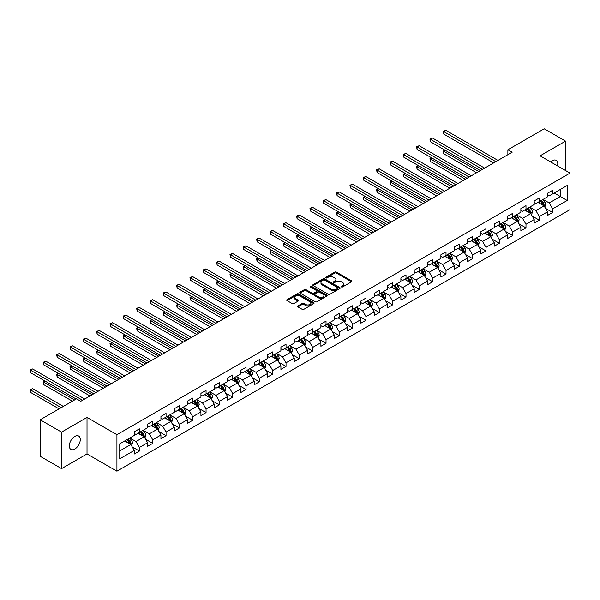 <?xml version="1.0" encoding="UTF-8"?>
<svg xmlns="http://www.w3.org/2000/svg" width="600" height="600" viewBox="0 0 600 600"><rect width="100%" height="100%" fill="white"/><g stroke="black" fill="none" stroke-linecap="round" stroke-linejoin="round"><path stroke-width="0.9" d="M341.438 286.942A0.833 0.48 0 0 0 342.608 286.942L351.525 281.798A1.185 0.682 0 0 0 351.87 281.31A1.185 0.682 0 0 0 351.525 280.822L336.42 272.108A1.185 0.682 0 0 0 334.748 272.108L325.83 277.252A0.833 0.48 0 0 0 327.007 277.935L328.163 277.267A3.795 2.19 0 0 1 333.532 277.267L334.785 277.995A3.795 2.19 0 0 1 335.903 279.54A3.795 2.19 0 0 1 334.785 281.093L333.638 281.76A0.833 0.48 0 0 0 334.808 282.435L335.962 281.767A3.795 2.19 0 0 1 341.332 281.767L342.585 282.495A3.795 2.19 0 0 1 343.702 284.048A3.795 2.19 0 0 1 342.585 285.593L341.438 286.26A0.833 0.48 0 0 0 341.438 286.942L341.438 286.26M74.797 449.048A7.732 4.463 120 0 0 79.845 442.23A7.732 4.463 120 0 0 78.66 436.035A7.732 4.463 120 0 0 74.797 436.418A7.732 4.463 120 0 0 69.742 443.228A7.732 4.463 120 0 0 70.927 449.43A7.732 4.463 120 0 0 74.797 449.048M557.535 165.907A7.732 4.463 120 0 0 556.178 160.343A7.732 4.463 120 0 0 552.308 160.725A7.732 4.463 120 0 0 550.68 161.955M297.923 305.91A1.185 0.682 0 0 0 297.577 306.397A1.185 0.682 0 0 0 297.923 306.877L302.16 309.322A1.185 0.682 0 0 0 303.84 309.322L313.733 303.608A1.185 0.682 0 0 0 314.085 303.127A1.185 0.682 0 0 0 313.733 302.64L298.635 293.925A1.185 0.682 0 0 0 296.955 293.925L287.062 299.64A1.185 0.682 0 0 0 286.71 300.127A1.185 0.682 0 0 0 287.062 300.608L292.178 303.562A1.185 0.682 0 0 0 293.858 303.562L298.087 301.118A1.185 0.682 0 0 0 298.44 300.63A1.185 0.682 0 0 0 298.087 300.15L295.553 298.68A3.173 1.83 0 0 1 294.623 297.39A3.173 1.83 0 0 1 296.58 295.695A3.173 1.83 0 0 1 300.038 296.093L309.983 301.83A3.173 1.83 0 0 1 310.913 303.127A3.173 1.83 0 0 1 308.947 304.822A3.173 1.83 0 0 1 305.49 304.425L303.84 303.465A1.185 0.682 0 0 0 302.16 303.465L297.923 305.91L297.923 306.877M87.015 417.42L61.552 432.12L40.185 419.79L40.185 456.3L61.552 468.63L87.015 453.93L116.925 471.195L116.925 434.685L87.015 417.42L87.015 453.93M565.56 170.542L565.56 141.135L540.09 155.843L570 173.108L116.925 434.685M565.56 141.135L544.192 128.805L507.877 149.767L507.877 154.703M40.185 419.79L76.508 398.82L80.775 401.287L512.145 152.235L507.877 149.767M328.245 294.263A1.185 0.682 0 0 0 329.925 294.263L339.817 288.548A1.185 0.682 0 0 0 340.17 288.067A1.185 0.682 0 0 0 339.817 287.58L324.72 278.865A1.185 0.682 0 0 0 323.048 278.865L313.147 284.58A1.185 0.682 0 0 0 312.803 285.06A1.185 0.682 0 0 0 313.147 285.548L328.245 294.263M310.582 287.123A0.833 0.48 0 0 1 311.43 287.235L311.43 286.252L326.775 295.11A1.185 0.682 0 0 1 327.127 295.597A1.185 0.682 0 0 1 326.775 296.077L316.882 301.793A1.185 0.682 0 0 1 315.202 301.793L300.105 293.077L300.105 292.11A1.185 0.682 0 0 0 299.76 292.597A1.185 0.682 0 0 0 300.105 293.077M300.105 292.11L304.343 289.665A1.185 0.682 0 0 1 306.015 289.665L312.142 293.197A1.185 0.682 0 0 0 313.815 293.197L316.627 291.577A1.185 0.682 0 0 0 316.972 291.09A1.185 0.682 0 0 0 316.627 290.61L310.252 286.928A0.833 0.48 0 0 1 311.43 286.252M116.925 471.195L570 209.618L570 173.108M132.262 446.947L139.395 451.065L139.395 447.465L147.6 442.732L147.6 446.332L152.73 443.37L152.73 439.77L160.935 435.03L160.935 438.638L166.058 435.675L166.058 432.075L174.262 427.335L174.262 430.942L179.392 427.98L179.392 424.38L187.597 419.64L187.597 423.24L192.72 420.285L192.72 416.678L200.925 411.945L200.925 415.545L206.055 412.582L206.055 408.982L214.252 404.25L214.252 407.85L219.382 404.888L219.382 401.287L227.587 396.555L227.587 400.155L232.71 397.192L232.71 393.592L240.915 388.853L240.915 392.46L246.045 389.498L246.045 385.897L254.25 381.157L254.25 384.757L259.373 381.803L259.373 378.195L267.577 373.462L267.577 377.062L272.707 374.1L272.707 370.5L280.913 365.767L280.913 369.368L286.035 366.405L286.035 362.805L294.24 358.072L294.24 361.673L299.37 358.71L299.37 355.11L307.567 350.37L307.567 353.978L312.697 351.015L312.697 347.415L320.903 342.675L320.903 346.275L326.032 343.32L326.032 339.712L334.23 334.98L334.23 338.58L339.36 335.618L339.36 332.017L347.565 327.285L347.565 330.885L352.688 327.923L352.688 324.322L360.892 319.59L360.892 323.19L366.022 320.228L366.022 316.627L374.228 311.888L374.228 315.495L379.35 312.532L379.35 308.933L387.555 304.192L387.555 307.793L392.685 304.837L392.685 301.23L400.89 296.498L400.89 300.097L406.013 297.135L406.013 293.535L414.217 288.803L414.217 292.403L419.347 289.44L419.347 285.84L427.545 281.108L427.545 284.707L432.675 281.745L432.675 278.145L440.88 273.405L440.88 277.013L446.01 274.05L446.01 270.45L454.207 265.71L454.207 269.31L459.338 266.355L459.338 262.748L467.543 258.015L467.543 261.615L472.665 258.66L472.665 255.053L480.87 250.32L480.87 253.92L486 250.958L486 247.358L494.205 242.625L494.205 246.225L499.327 243.263L499.327 239.663L507.533 234.923L507.533 238.53L512.662 235.567L512.662 231.968L520.868 227.228L520.868 230.827L525.99 227.873L525.99 224.272L534.195 219.532L534.195 223.132L539.325 220.178L539.325 216.57L547.523 211.837L547.523 215.438L552.653 212.475L552.653 208.875L567.18 200.49L567.18 185.49L560.34 189.435L560.34 196.545L567.18 200.49M139.395 451.065L134.273 454.028L134.273 450.428L119.745 458.812L119.745 443.812L134.273 435.428L134.273 431.827L139.395 428.865L139.395 432.465L147.6 427.732L147.6 424.132L152.73 421.17L152.73 424.77L160.935 420.037L160.935 416.43L166.058 413.475L166.058 417.075L174.262 412.335L174.262 408.735L179.392 405.78L179.392 409.38L187.597 404.64L187.597 401.04L192.72 398.077L192.72 401.685L200.925 396.945L200.925 393.345L206.055 390.382L206.055 393.982L214.252 389.25L214.252 385.65L219.382 382.688L219.382 386.287L227.587 381.555L227.587 377.947L232.71 374.993L232.71 378.593L240.915 373.86L240.915 370.252L246.045 367.298L246.045 370.897L254.25 366.157L254.25 362.558L259.373 359.595L259.373 363.202L267.577 358.462L267.577 354.862L272.707 351.9L272.707 355.5L280.913 350.767L280.913 347.168L286.035 344.205L286.035 347.805L294.24 343.072L294.24 339.472L299.37 336.51L299.37 340.11L307.567 335.377L307.567 331.77L312.697 328.815L312.697 332.415L320.903 327.675L320.903 324.075L326.032 321.112L326.032 324.72L334.23 319.98L334.23 316.38L339.36 313.418L339.36 317.017L347.565 312.285L347.565 308.685L352.688 305.722L352.688 309.322L360.892 304.59L360.892 300.99L366.022 298.028L366.022 301.627L374.228 296.895L374.228 293.288L379.35 290.332L379.35 293.933L387.555 289.192L387.555 285.593L392.685 282.63L392.685 286.237L400.89 281.498L400.89 277.897L406.013 274.935L406.013 278.535L414.217 273.803L414.217 270.202L419.347 267.24L419.347 270.84L427.545 266.108L427.545 262.507L432.675 259.545L432.675 263.145L440.88 258.413L440.88 254.805L446.01 251.85L446.01 255.45L454.207 250.71L454.207 247.11L459.338 244.147L459.338 247.755L467.543 243.015L467.543 239.415L472.665 236.452L472.665 240.053L480.87 235.32L480.87 231.72L486 228.757L486 232.358L494.205 227.625L494.205 224.025L499.327 221.062L499.327 224.663L507.533 219.93L507.533 216.322L512.662 213.368L512.662 216.968L520.868 212.228L520.868 208.627L525.99 205.673L525.99 209.272L534.195 204.532L534.195 200.933L539.325 197.97L539.325 201.577L547.523 196.837L547.523 193.237L552.653 190.275L552.653 193.875L567.18 185.49M138.03 433.26L144.18 436.808L135.983 441.548L129.825 437.993M134.273 433.455L135.983 434.445L139.395 432.465M135.983 441.548L139.395 447.465M144.18 436.808L147.6 442.732M151.365 425.558L157.515 429.112L149.31 433.853L143.16 430.298M147.6 425.76L149.31 426.743L152.73 424.77M149.31 433.853L152.73 439.77M157.515 429.112L160.935 435.03M164.692 417.862L170.843 421.418L162.645 426.15L156.488 422.603M160.935 418.065L162.645 419.048L166.058 417.075M162.645 426.15L166.058 432.075M170.843 421.418L174.262 427.335M178.02 410.168L184.178 413.722L175.972 418.455L169.822 414.908M174.262 410.362L175.972 411.353L179.392 409.38M175.972 418.455L179.392 424.38M184.178 413.722L187.597 419.64M191.355 402.472L197.505 406.028L189.3 410.76L183.15 407.205M187.597 402.668L189.3 403.658L192.72 401.685M189.3 410.76L192.72 416.678M197.505 406.028L200.925 411.945M204.683 394.778L210.84 398.325L202.635 403.065L196.478 399.51M200.925 394.972L202.635 395.963L206.055 393.982M202.635 403.065L206.055 408.982M210.84 398.325L214.252 404.25M218.017 387.075L224.167 390.63L215.962 395.37L209.812 391.815M214.252 387.278L215.962 388.26L219.382 386.287M215.962 395.37L219.382 401.287M224.167 390.63L227.587 396.555M231.345 379.38L237.502 382.935L229.298 387.668L223.14 384.12M227.587 379.582L229.298 380.565L232.71 378.593M229.298 387.668L232.71 393.592M237.502 382.935L240.915 388.853M244.68 371.685L250.83 375.24L242.625 379.972L236.475 376.425M240.915 371.88L242.625 372.87L246.045 370.897M242.625 379.972L246.045 385.897M250.83 375.24L254.25 381.157M258.007 363.99L264.157 367.545L255.96 372.278L249.803 368.722M254.25 364.185L255.96 365.175L259.373 363.202M255.96 372.278L259.373 378.195M264.157 367.545L267.577 373.462M271.335 356.295L277.493 359.843L269.288 364.582L263.138 361.028M267.577 356.49L269.288 357.48L272.707 355.5M269.288 364.582L272.707 370.5M277.493 359.843L280.913 365.767M284.67 348.6L290.82 352.147L282.615 356.888L276.465 353.332M280.913 348.795L282.615 349.778L286.035 347.805M282.615 356.888L286.035 362.805M290.82 352.147L294.24 358.072M297.998 340.897L304.155 344.452L295.95 349.185L289.8 345.638M294.24 341.1L295.95 342.082L299.37 340.11M295.95 349.185L299.37 355.11M304.155 344.452L307.567 350.37M311.332 333.202L317.483 336.757L309.278 341.49L303.127 337.942M307.567 333.397L309.278 334.388L312.697 332.415M309.278 341.49L312.697 347.415M317.483 336.757L320.903 342.675M324.66 325.507L330.817 329.062L322.612 333.795L316.455 330.24M320.903 325.702L322.612 326.692L326.032 324.72M322.612 333.795L326.032 339.712M330.817 329.062L334.23 334.98M337.995 317.812L344.145 321.36L335.94 326.1L329.79 322.545M334.23 318.007L335.94 318.998L339.36 317.017M335.94 326.1L339.36 332.017M344.145 321.36L347.565 327.285M351.322 310.118L357.48 313.665L349.275 318.405L343.118 314.85M347.565 310.312L349.275 311.295L352.688 309.322M349.275 318.405L352.688 324.322M357.48 313.665L360.892 319.59M364.657 302.415L370.808 305.97L362.603 310.702L356.452 307.155M360.892 302.618L362.603 303.6L366.022 301.627M362.603 310.702L366.022 316.627M370.808 305.97L374.228 311.888M377.985 294.72L384.135 298.275L375.938 303.007L369.78 299.46M374.228 294.915L375.938 295.905L379.35 293.933M375.938 303.007L379.35 308.933M384.135 298.275L387.555 304.192M391.312 287.025L397.47 290.58L389.265 295.312L383.115 291.757M387.555 287.22L389.265 288.21L392.685 286.237M389.265 295.312L392.685 301.23M397.47 290.58L400.89 296.498M404.647 279.33L410.798 282.877L402.592 287.618L396.442 284.062M400.89 279.525L402.592 280.515L406.013 278.535M402.592 287.618L406.013 293.535M410.798 282.877L414.217 288.803M417.975 271.635L424.132 275.183L415.928 279.923L409.778 276.368M414.217 271.83L415.928 272.812L419.347 270.84M415.928 279.923L419.347 285.84M424.132 275.183L427.545 281.108M431.31 263.933L437.46 267.487L429.255 272.22L423.105 268.673M427.545 264.135L429.255 265.118L432.675 263.145M429.255 272.22L432.675 278.145M437.46 267.487L440.88 273.405M444.638 256.237L450.795 259.793L442.59 264.525L436.433 260.978M440.88 256.433L442.59 257.423L446.01 255.45M442.59 264.525L446.01 270.45M450.795 259.793L454.207 265.71M457.972 248.542L464.123 252.097L455.918 256.83L449.768 253.275M454.207 248.737L455.918 249.728L459.338 247.755M455.918 256.83L459.338 262.748M464.123 252.097L467.543 258.015M471.3 240.847L477.45 244.395L469.252 249.135L463.095 245.58M467.543 241.042L469.252 242.032L472.665 240.053M469.252 249.135L472.665 255.053M477.45 244.395L480.87 250.32M484.635 233.153L490.785 236.7L482.58 241.44L476.43 237.885M480.87 233.347L482.58 234.33L486 232.358M482.58 241.44L486 247.358M490.785 236.7L494.205 242.625M497.963 225.45L504.112 229.005L495.915 233.745L489.757 230.19M494.205 225.653L495.915 226.635L499.327 224.663M495.915 233.745L499.327 239.663M504.112 229.005L507.533 234.923M511.29 217.755L517.447 221.31L509.243 226.042L503.092 222.495M507.533 217.95L509.243 218.94L512.662 216.968M509.243 226.042L512.662 231.968M517.447 221.31L520.868 227.228M524.625 210.06L530.775 213.615L522.57 218.347L516.42 214.792M520.868 210.255L522.57 211.245L525.99 209.272M522.57 218.347L525.99 224.272M530.775 213.615L534.195 219.532M537.952 202.365L544.11 205.913L535.905 210.653L529.748 207.097M534.195 202.56L535.905 203.55L539.325 201.577M535.905 210.653L539.325 216.57M544.11 205.913L547.523 211.837M554.19 192.99L560.34 196.545L549.232 202.958L543.082 199.403M547.523 194.865L549.232 195.847L552.653 193.875M549.232 202.958L552.653 208.875M61.552 432.12L61.552 468.63M119.745 450.923L130.852 444.502L124.703 440.955M130.852 444.502L134.273 450.428M545.52 208.358L552.653 212.475M532.185 216.053L539.325 220.178M518.857 223.748L525.99 227.873M505.522 231.45L512.662 235.567M492.195 239.145L499.327 243.263M478.86 246.84L486 250.958M465.533 254.535L472.665 258.66M452.205 262.23L459.338 266.355M438.87 269.933L446.01 274.05M425.543 277.627L432.675 281.745M412.207 285.322L419.347 289.44M398.88 293.017L406.013 297.135M385.545 300.712L392.685 304.837M372.218 308.415L379.35 312.532M358.89 316.11L366.022 320.228M345.555 323.805L352.688 327.923M332.228 331.5L339.36 335.618M318.892 339.195L326.032 343.32M305.565 346.897L312.697 351.015M292.23 354.593L299.37 358.71M278.903 362.288L286.035 366.405M265.567 369.983L272.707 374.1M252.24 377.678L259.373 381.803M238.913 385.38L246.045 389.498M225.577 393.075L232.71 397.192M212.25 400.77L219.382 404.888M198.915 408.465L206.055 412.582M185.587 416.16L192.72 420.285M172.252 423.862L179.392 427.98M158.925 431.558L166.058 435.675M145.59 439.252L152.73 443.37M341.767 287.055L342.585 286.582A3.795 2.19 0 0 0 343.702 285.03L343.702 284.048M335.903 279.54L335.903 280.53A3.795 2.19 0 0 1 334.785 282.082L333.968 282.555M351.502 281.805L336.42 273.097A1.185 0.682 0 0 0 334.748 273.097L326.168 278.048M339.803 288.562L324.72 279.855A1.185 0.682 0 0 0 323.048 279.855L313.163 285.555L313.147 284.58M337.725 288.405A0.833 0.48 0 0 0 337.725 287.73L324.472 280.072A0.833 0.48 0 0 0 323.295 280.072L322.08 280.778A3.795 2.19 0 0 0 320.97 282.33A3.795 2.19 0 0 0 322.08 283.875L331.14 289.11A3.795 2.19 0 0 0 336.51 289.11L337.725 288.405L337.725 289.395A0.833 0.48 0 0 0 337.965 289.05L337.965 288.067M320.97 282.33L320.97 283.312A3.795 2.19 0 0 0 322.08 284.865L322.08 283.875M337.725 289.395L336.51 290.093A3.795 2.19 0 0 1 331.14 290.093L322.08 284.865M300.12 293.085L304.343 290.647L304.343 289.665M316.972 291.09L316.972 292.08A1.185 0.682 0 0 1 316.627 292.56L313.815 294.188A1.185 0.682 0 0 1 312.142 294.188L306.015 290.647A1.185 0.682 0 0 0 304.343 290.647M311.43 287.235L326.76 296.093M318.495 296.865A3.173 1.83 0 0 0 321.952 297.263A3.173 1.83 0 0 0 323.91 295.575A3.173 1.83 0 0 0 322.98 294.278L319.478 292.252A1.185 0.682 0 0 0 317.805 292.252L314.993 293.88A1.185 0.682 0 0 0 314.647 294.36A1.185 0.682 0 0 0 314.993 294.847L318.495 296.865L318.495 297.855A3.173 1.83 0 0 0 321.952 298.252A3.173 1.83 0 0 0 323.91 296.558L323.91 295.575M314.647 294.36L314.647 295.35A1.185 0.682 0 0 0 314.993 295.83L314.993 294.847M318.495 297.855L314.993 295.83M310.913 303.127L310.913 304.11A3.173 1.83 0 0 1 308.947 305.805A3.173 1.83 0 0 1 305.49 305.407L303.84 304.455A1.185 0.682 0 0 0 302.16 304.455L297.938 306.892M294.623 297.39L294.623 298.373A3.173 1.83 0 0 0 295.553 299.67L295.553 298.68M298.087 300.15L298.087 301.118L295.553 299.67M313.718 303.623L298.635 294.915A1.185 0.682 0 0 0 296.955 294.915L287.077 300.615L287.062 299.64M544.785 207.083L545.798 204.525A3.202 1.853 -120 0 0 544.778 201.795L543.015 199.44M539.94 203.513L538.74 201.907M445.35 150.375L443.722 151.312L443.722 153.78L476.595 172.762M540.368 200.97L542.13 203.325A3.202 1.853 60 0 1 543.045 205.252L544.072 204.66A3.202 1.853 -120 0 0 543.15 202.733L541.388 200.377M540.585 200.843L542.543 203.452A1.635 0.945 60 0 1 542.842 203.947L544.072 204.66M443.722 153.78L443.257 151.042L478.732 171.525M443.257 151.042L445.162 150.27M495.825 161.663L443.722 131.58L445.86 130.35L497.963 160.425M493.688 162.892L443.722 134.047L443.722 131.58L443.257 131.31L445.86 130.35M443.722 134.047L443.257 131.31M531.45 214.785L532.47 212.22A3.202 1.853 -120 0 0 531.45 209.49L529.68 207.142M526.605 211.208L525.412 209.603M432.015 158.078L430.395 159.015L430.395 161.475L463.268 180.458M527.033 208.665L528.795 211.02A3.202 1.853 60 0 1 529.717 212.947L530.737 212.355A3.202 1.853 -120 0 0 529.822 210.428L528.06 208.08M527.257 208.538L529.215 211.155A1.635 0.945 60 0 1 529.507 211.65L530.737 212.355M430.395 161.475L429.923 158.738L465.405 179.227M429.923 158.738L431.827 157.965M518.123 222.48L519.135 219.915A3.202 1.853 -120 0 0 518.115 217.192L516.352 214.837M513.278 218.903L512.077 217.305M418.688 165.773L417.06 166.71L417.06 169.178L449.94 188.153M513.705 216.368L515.467 218.722A3.202 1.853 60 0 1 516.382 220.642L517.41 220.05A3.202 1.853 -120 0 0 516.495 218.13L514.725 215.775M513.923 216.24L515.88 218.85A1.635 0.945 60 0 1 516.18 219.345L517.41 220.05M417.06 169.178L416.595 166.44L452.07 186.922M416.595 166.44L418.5 165.66M482.498 169.358L430.395 139.275L432.533 138.045L484.635 168.127M480.36 170.587L430.395 141.743L430.395 139.275L429.923 139.005L432.533 138.045M430.395 141.743L429.923 139.005M469.162 177.053L417.06 146.97L419.197 145.74L471.3 175.822M467.025 178.29L417.06 149.438L417.06 146.97L416.595 146.7L419.197 145.74M417.06 149.438L416.595 146.7M504.787 230.175L505.808 227.61A3.202 1.853 -120 0 0 504.787 224.888L503.018 222.532M499.95 226.597L498.75 225M405.36 173.468L403.732 174.405L403.732 176.873L436.605 195.847M500.37 224.062L502.132 226.417A3.202 1.853 60 0 1 503.055 228.345L504.075 227.752A3.202 1.853 -120 0 0 503.16 225.825L501.397 223.47M500.595 223.935L502.553 226.545A1.635 0.945 60 0 1 502.845 227.04L504.075 227.752M403.732 176.873L403.26 174.135L438.743 194.618M403.26 174.135L405.165 173.355M491.46 237.87L492.472 235.312A3.202 1.853 -120 0 0 491.452 232.583L489.69 230.228M486.615 234.292L485.415 232.695M392.025 181.163L390.405 182.1L390.405 184.567L423.278 203.55M487.043 231.757L488.805 234.112A3.202 1.853 60 0 1 489.72 236.04L490.748 235.447A3.202 1.853 -120 0 0 489.832 233.52L488.07 231.165M487.268 231.63L489.217 234.24A1.635 0.945 60 0 1 489.518 234.735L490.748 235.447M390.405 184.567L389.933 181.83L425.415 202.312M389.933 181.83L391.838 181.058M478.125 245.565L479.145 243.007A3.202 1.853 -120 0 0 478.125 240.278L476.362 237.923M473.287 241.987L472.088 240.39M378.697 188.858L377.07 189.795L377.07 192.263L409.942 211.245M473.707 239.452L475.478 241.808A3.202 1.853 60 0 1 476.393 243.735L477.412 243.142A3.202 1.853 -120 0 0 476.498 241.215L474.735 238.86M473.933 239.325L475.89 241.935A1.635 0.945 60 0 1 476.19 242.43L477.412 243.142M377.07 192.263L376.597 189.525L412.08 210.007M376.597 189.525L378.51 188.752M455.835 184.748L403.732 154.672L405.87 153.435L457.972 183.517M453.697 185.985L403.732 157.14L403.732 154.672L403.26 154.395L405.87 153.435M403.732 157.14L403.26 154.395M442.5 192.45L390.405 162.368L392.535 161.13L444.638 191.212M440.37 193.68L390.405 164.835L390.405 162.368L389.933 162.097L392.535 161.13M390.405 164.835L389.933 162.097M429.173 200.145L377.07 170.062L379.207 168.833L431.31 198.907M427.035 201.375L377.07 172.53L377.07 170.062L376.597 169.792L379.207 168.833M377.07 172.53L376.597 169.792M464.798 253.267L465.817 250.702A3.202 1.853 -120 0 0 464.79 247.972L463.028 245.625M459.952 249.69L458.752 248.085M365.362 196.56L363.743 197.498L363.743 199.958L396.615 218.94M460.38 247.147L462.143 249.502A3.202 1.853 60 0 1 463.058 251.43L464.085 250.837A3.202 1.853 -120 0 0 463.17 248.91L461.408 246.562M460.605 247.02L462.562 249.638A1.635 0.945 60 0 1 462.855 250.132L464.085 250.837M363.743 199.958L363.27 197.22L398.752 217.71M363.27 197.22L365.175 196.447M415.838 207.84L363.743 177.757L365.88 176.528L417.975 206.603M413.707 209.07L363.743 180.225L363.743 177.757L363.27 177.488L365.88 176.528M363.743 180.225L363.27 177.488M451.47 260.962L452.482 258.397A3.202 1.853 -120 0 0 451.463 255.675L449.7 253.32M446.625 257.385L445.425 255.788M352.035 204.255L350.407 205.192L350.407 207.66L383.28 226.635M447.045 254.85L448.815 257.205A3.202 1.853 60 0 1 449.73 259.125L450.757 258.532A3.202 1.853 -120 0 0 449.835 256.612L448.072 254.257M447.27 254.715L449.228 257.332A1.635 0.945 60 0 1 449.528 257.827L450.757 258.532M350.407 207.66L349.942 204.923L385.418 225.405M349.942 204.923L351.847 204.142M402.51 215.535L350.407 185.453L352.545 184.222L404.647 214.305M400.373 216.772L350.407 187.92L350.407 185.453L349.942 185.183L352.545 184.222M350.407 187.92L349.942 185.183M438.135 268.657L439.155 266.093A3.202 1.853 -120 0 0 438.127 263.37L436.365 261.015M433.29 265.08L432.097 263.483M338.7 211.95L337.08 212.888L337.08 215.355L369.952 234.33M433.717 262.545L435.48 264.9A3.202 1.853 60 0 1 436.395 266.827L437.423 266.235A3.202 1.853 -120 0 0 436.507 264.308L434.745 261.952M433.942 262.418L435.9 265.028A1.635 0.945 60 0 1 436.192 265.522L437.423 266.235M337.08 215.355L336.608 212.618L372.09 233.1M336.608 212.618L338.513 211.837M389.183 223.23L337.08 193.155L339.218 191.917L391.312 222M387.045 224.468L337.08 195.623L337.08 193.155L336.608 192.877L339.218 191.917M337.08 195.623L336.608 192.877M424.808 276.353L425.82 273.795A3.202 1.853 -120 0 0 424.8 271.065L423.037 268.71M419.963 272.775L418.763 271.178M325.373 219.645L323.745 220.583L323.745 223.05L356.625 242.032M420.39 270.24L422.153 272.595A3.202 1.853 60 0 1 423.067 274.522L424.095 273.93A3.202 1.853 -120 0 0 423.18 272.002L421.41 269.647M420.607 270.112L422.565 272.722A1.635 0.945 60 0 1 422.865 273.218L424.095 273.93M323.745 223.05L323.28 220.312L358.755 240.795M323.28 220.312L325.185 219.54M375.847 230.933L323.745 200.85L325.882 199.612L377.985 229.695M373.71 232.163L323.745 203.317L323.745 200.85L323.28 200.58L325.882 199.612M323.745 203.317L323.28 200.58M411.472 284.048L412.493 281.49A3.202 1.853 -120 0 0 411.472 278.76L409.702 276.405M406.627 280.47L405.435 278.873M312.038 227.34L310.418 228.278L310.418 230.745L343.29 249.728M407.055 277.935L408.817 280.29A3.202 1.853 60 0 1 409.74 282.218L410.76 281.625A3.202 1.853 -120 0 0 409.845 279.697L408.082 277.343M407.28 277.808L409.237 280.418A1.635 0.945 60 0 1 409.53 280.913L410.76 281.625M310.418 230.745L309.945 228.007L345.428 248.49M309.945 228.007L311.85 227.235M362.52 238.627L310.418 208.545L312.555 207.315L364.657 237.39M360.382 239.858L310.418 211.013L310.418 208.545L309.945 208.275L312.555 207.315M310.418 211.013L309.945 208.275M398.145 291.743L399.158 289.185A3.202 1.853 -120 0 0 398.138 286.455L396.375 284.108M393.3 288.173L392.1 286.567M298.71 235.042L297.082 235.98L297.082 238.44L329.962 257.423M393.728 285.63L395.49 287.985A3.202 1.853 60 0 1 396.405 289.913L397.433 289.32A3.202 1.853 -120 0 0 396.518 287.392L394.748 285.045M393.945 285.502L395.903 288.12A1.635 0.945 60 0 1 396.202 288.615L397.433 289.32M297.082 238.44L296.618 235.702L332.093 256.192M296.618 235.702L298.522 234.93M349.185 246.322L297.082 216.24L299.22 215.01L351.322 245.085M347.048 247.553L297.082 218.708L297.082 216.24L296.618 215.97L299.22 215.01M297.082 218.708L296.618 215.97M384.81 299.445L385.83 296.88A3.202 1.853 -120 0 0 384.81 294.157L383.048 291.803M379.972 295.868L378.772 294.27M285.382 242.737L283.755 243.675L283.755 246.142L316.627 265.118M380.392 293.332L382.155 295.688A3.202 1.853 60 0 1 383.077 297.608L384.097 297.015A3.202 1.853 -120 0 0 383.183 295.095L381.42 292.74M380.618 293.197L382.575 295.815A1.635 0.945 60 0 1 382.868 296.31L384.097 297.015M283.755 246.142L283.282 243.405L318.765 263.888M283.282 243.405L285.188 242.625M335.858 254.017L283.755 223.935L285.892 222.705L337.995 252.788M333.72 255.255L283.755 226.403L283.755 223.935L283.282 223.665L285.892 222.705M283.755 226.403L283.282 223.665M371.483 307.14L372.495 304.575A3.202 1.853 -120 0 0 371.475 301.853L369.712 299.498M366.638 303.562L365.438 301.965M272.048 250.433L270.428 251.37L270.428 253.837L303.3 272.812M367.065 301.028L368.827 303.382A3.202 1.853 60 0 1 369.743 305.31L370.77 304.718A3.202 1.853 -120 0 0 369.855 302.79L368.093 300.435M367.29 300.9L369.24 303.51A1.635 0.945 60 0 1 369.54 304.005L370.77 304.718M270.428 253.837L269.955 251.1L305.438 271.582M269.955 251.1L271.86 250.32M322.522 261.712L270.428 231.638L272.558 230.4L324.66 260.483M320.392 262.95L270.428 234.105L270.428 231.638L269.955 231.36L272.558 230.4M270.428 234.105L269.955 231.36M358.155 314.835L359.168 312.278A3.202 1.853 -120 0 0 358.147 309.548L356.385 307.192M353.31 311.257L352.11 309.66M258.72 258.127L257.093 259.065L257.093 261.532L289.965 280.515M353.73 308.722L355.5 311.077A3.202 1.853 60 0 1 356.415 313.005L357.442 312.413A3.202 1.853 -120 0 0 356.52 310.485L354.757 308.13M353.955 308.595L355.913 311.205A1.635 0.945 60 0 1 356.212 311.7L357.442 312.413M257.093 261.532L256.62 258.795L292.103 279.278M256.62 258.795L258.532 258.022M309.195 269.415L257.093 239.333L259.23 238.095L311.332 268.178M307.058 270.645L257.093 241.8L257.093 239.333L256.62 239.062L259.23 238.095M257.093 241.8L256.62 239.062M344.82 322.53L345.84 319.972A3.202 1.853 -120 0 0 344.812 317.243L343.05 314.888M339.975 318.952L338.775 317.355M245.385 265.822L243.765 266.76L243.765 269.228L276.638 288.21M340.403 316.418L342.165 318.772A3.202 1.853 60 0 1 343.08 320.7L344.108 320.108A3.202 1.853 -120 0 0 343.192 318.18L341.43 315.825M340.627 316.29L342.585 318.9A1.635 0.945 60 0 1 342.877 319.395L344.108 320.108M243.765 269.228L243.292 266.49L278.775 286.972M243.292 266.49L245.197 265.718M295.868 277.11L243.765 247.028L245.903 245.798L297.998 275.873M293.73 278.34L243.765 249.495L243.765 247.028L243.292 246.757L245.903 245.798M243.765 249.495L243.292 246.757M331.493 330.225L332.505 327.668A3.202 1.853 -120 0 0 331.485 324.938L329.722 322.582M326.647 326.655L325.447 325.05M232.058 273.517L230.43 274.455L230.43 276.923L263.303 295.905M327.075 324.112L328.837 326.468A3.202 1.853 60 0 1 329.752 328.395L330.78 327.803A3.202 1.853 -120 0 0 329.858 325.875L328.095 323.52M327.293 323.985L329.25 326.603A1.635 0.945 60 0 1 329.55 327.097L330.78 327.803M230.43 276.923L229.965 274.185L265.44 294.675M229.965 274.185L231.87 273.413M282.532 284.805L230.43 254.722L232.567 253.493L284.67 283.567M280.395 286.035L230.43 257.19L230.43 254.722L229.965 254.452L232.567 253.493M230.43 257.19L229.965 254.452M318.157 337.928L319.178 335.362A3.202 1.853 -120 0 0 318.15 332.64L316.388 330.285M313.312 334.35L312.12 332.752M218.722 281.22L217.103 282.157L217.103 284.625L249.975 303.6M313.74 331.815L315.502 334.17A3.202 1.853 60 0 1 316.418 336.09L317.445 335.498A3.202 1.853 -120 0 0 316.53 333.577L314.767 331.222M313.965 331.68L315.923 334.298A1.635 0.945 60 0 1 316.215 334.793L317.445 335.498M217.103 284.625L216.63 281.888L252.112 302.37M216.63 281.888L218.535 281.108M269.205 292.5L217.103 262.418L219.24 261.188L271.335 291.27M267.067 293.737L217.103 264.885L217.103 262.418L216.63 262.147L219.24 261.188M217.103 264.885L216.63 262.147M304.83 345.623L305.843 343.058A3.202 1.853 -120 0 0 304.822 340.335L303.06 337.98M299.985 342.045L298.785 340.447M205.395 288.915L203.767 289.853L203.767 292.32L236.647 311.295M300.413 339.51L302.175 341.865A3.202 1.853 60 0 1 303.09 343.793L304.118 343.2A3.202 1.853 -120 0 0 303.202 341.272L301.433 338.918M300.63 339.382L302.587 341.993A1.635 0.945 60 0 1 302.888 342.487L304.118 343.2M203.767 292.32L203.303 289.582L238.778 310.065M203.303 289.582L205.208 288.803M255.87 300.195L203.767 270.12L205.905 268.882L258.007 298.965M253.733 301.433L203.767 272.58L203.767 270.12L203.303 269.843L205.905 268.882M203.767 272.58L203.303 269.843M291.495 353.317L292.515 350.76A3.202 1.853 -120 0 0 291.495 348.03L289.725 345.675M286.65 349.74L285.457 348.142M192.06 296.61L190.44 297.548L190.44 300.015L223.312 318.998M287.077 347.205L288.84 349.56A3.202 1.853 60 0 1 289.763 351.487L290.782 350.895A3.202 1.853 -120 0 0 289.868 348.968L288.105 346.612M287.303 347.077L289.26 349.688A1.635 0.945 60 0 1 289.553 350.183L290.782 350.895M190.44 300.015L189.968 297.278L225.45 317.76M189.968 297.278L191.873 296.505M242.542 307.89L190.44 277.815L192.577 276.577L244.68 306.66M240.405 309.127L190.44 280.282L190.44 277.815L189.968 277.545L192.577 276.577M190.44 280.282L189.968 277.545M278.168 361.013L279.18 358.455A3.202 1.853 -120 0 0 278.16 355.725L276.397 353.37M273.322 357.435L272.123 355.837M178.733 304.305L177.113 305.243L177.113 307.71L209.985 326.692M273.75 354.9L275.513 357.255A3.202 1.853 60 0 1 276.428 359.183L277.455 358.59A3.202 1.853 -120 0 0 276.54 356.663L274.77 354.308M273.975 354.772L275.925 357.382A1.635 0.945 60 0 1 276.225 357.877L277.455 358.59M177.113 307.71L176.64 304.972L212.123 325.455M176.64 304.972L178.545 304.2M229.208 315.593L177.113 285.51L179.243 284.28L231.345 314.355M227.07 316.822L177.113 287.978L177.113 285.51L176.64 285.24L179.243 284.28M177.113 287.978L176.64 285.24M264.832 368.707L265.853 366.15A3.202 1.853 -120 0 0 264.832 363.42L263.07 361.065M259.995 365.138L258.795 363.532M165.405 312L163.778 312.938L163.778 315.405L196.65 334.388M260.415 362.595L262.178 364.95A3.202 1.853 60 0 1 263.1 366.877L264.12 366.285A3.202 1.853 -120 0 0 263.205 364.358L261.442 362.002M260.64 362.468L262.597 365.077A1.635 0.945 60 0 1 262.89 365.58L264.12 366.285M163.778 315.405L163.305 312.668L198.788 333.157M163.305 312.668L165.218 311.895M215.88 323.288L163.778 293.205L165.915 291.975L218.017 322.05M213.743 324.517L163.778 295.673L163.778 293.205L163.305 292.935L165.915 291.975M163.778 295.673L163.305 292.935M251.505 376.41L252.525 373.845A3.202 1.853 -120 0 0 251.498 371.123L249.735 368.767M246.66 372.832L245.46 371.235M152.07 319.702L150.45 320.64L150.45 323.108L183.322 342.082M247.087 370.298L248.85 372.653A3.202 1.853 60 0 1 249.765 374.572L250.792 373.98A3.202 1.853 -120 0 0 249.877 372.06L248.115 369.705M247.312 370.163L249.27 372.78A1.635 0.945 60 0 1 249.562 373.275L250.792 373.98M150.45 323.108L149.977 320.362L185.46 340.853M149.977 320.362L151.882 319.59M202.545 330.983L150.45 300.9L152.58 299.67L204.683 329.752M200.415 332.22L150.45 303.368L150.45 300.9L149.977 300.63L152.58 299.67M150.45 303.368L149.977 300.63M238.178 384.105L239.19 381.54A3.202 1.853 -120 0 0 238.17 378.817L236.407 376.462M233.333 380.528L232.132 378.93M138.743 327.397L137.115 328.335L137.115 330.803L169.988 349.778M233.752 377.993L235.522 380.347A3.202 1.853 60 0 1 236.438 382.275L237.465 381.683A3.202 1.853 -120 0 0 236.542 379.755L234.78 377.4M233.978 377.865L235.935 380.475A1.635 0.945 60 0 1 236.235 380.97L237.465 381.683M137.115 330.803L136.65 328.065L172.125 348.548M136.65 328.065L138.555 327.285M189.218 338.678L137.115 308.603L139.252 307.365L191.355 337.447M187.08 339.915L137.115 311.062L137.115 308.603L136.65 308.325L139.252 307.365M137.115 311.062L136.65 308.325M224.843 391.8L225.862 389.243A3.202 1.853 -120 0 0 224.835 386.513L223.072 384.158M219.998 388.222L218.805 386.625M125.407 335.093L123.788 336.03L123.788 338.498L156.66 357.48M220.425 385.688L222.188 388.043A3.202 1.853 60 0 1 223.103 389.97L224.13 389.377A3.202 1.853 -120 0 0 223.215 387.45L221.452 385.095M220.65 385.56L222.608 388.17A1.635 0.945 60 0 1 222.9 388.665L224.13 389.377M123.788 338.498L123.315 335.76L158.797 356.243M123.315 335.76L125.22 334.987M175.89 346.373L123.788 316.298L125.925 315.06L178.02 345.142M173.752 347.61L123.788 318.765L123.788 316.298L123.315 316.028L125.925 315.06M123.788 318.765L123.315 316.028M211.515 399.495L212.528 396.938A3.202 1.853 -120 0 0 211.507 394.207L209.745 391.853M206.67 395.918L205.47 394.32M112.08 342.788L110.453 343.725L110.453 346.192L143.325 365.175M207.097 393.382L208.86 395.737A3.202 1.853 60 0 1 209.775 397.665L210.803 397.072A3.202 1.853 -120 0 0 209.88 395.145L208.118 392.79M207.315 393.255L209.272 395.865A1.635 0.945 60 0 1 209.572 396.36L210.803 397.072M110.453 346.192L109.988 343.455L145.462 363.938M109.988 343.455L111.892 342.683M162.555 354.075L110.453 323.993L112.59 322.755L164.692 352.837M160.417 355.305L110.453 326.46L110.453 323.993L109.988 323.722L112.59 322.755M110.453 326.46L109.988 323.722M198.18 407.19L199.2 404.632A3.202 1.853 -120 0 0 198.18 401.903L196.41 399.548M193.335 403.62L192.142 402.015M98.745 350.483L97.125 351.42L97.125 353.888L129.998 372.87M193.763 401.077L195.525 403.433A3.202 1.853 60 0 1 196.447 405.36L197.468 404.768A3.202 1.853 -120 0 0 196.553 402.84L194.79 400.485M193.987 400.95L195.945 403.56A1.635 0.945 60 0 1 196.237 404.062L197.468 404.768M97.125 353.888L96.653 351.15L132.135 371.64M96.653 351.15L98.558 350.377M149.227 361.77L97.125 331.688L99.262 330.457L151.365 360.532M147.09 363L97.125 334.155L97.125 331.688L96.653 331.418L99.262 330.457M97.125 334.155L96.653 331.418M184.852 414.893L185.865 412.327A3.202 1.853 -120 0 0 184.845 409.605L183.083 407.25M180.007 411.315L178.808 409.717M85.418 358.185L83.79 359.123L83.79 361.59L116.67 380.565M180.435 408.78L182.197 411.127A3.202 1.853 60 0 1 183.113 413.055L184.14 412.463A3.202 1.853 -120 0 0 183.225 410.543L181.455 408.188M180.653 408.645L182.61 411.263A1.635 0.945 60 0 1 182.91 411.757L184.14 412.463M83.79 361.59L83.325 358.845L118.8 379.335M83.325 358.845L85.23 358.072M135.892 369.465L83.79 339.382L85.927 338.153L138.03 368.235M133.755 370.702L83.79 341.85L83.79 339.382L83.325 339.112L85.927 338.153M83.79 341.85L83.325 339.112M171.517 422.588L172.538 420.022A3.202 1.853 -120 0 0 171.517 417.3L169.748 414.945M166.68 419.01L165.48 417.412M72.082 365.88L70.463 366.817L70.463 369.285L103.335 388.26M167.1 416.475L168.863 418.83A3.202 1.853 60 0 1 169.785 420.757L170.805 420.165A3.202 1.853 -120 0 0 169.89 418.237L168.127 415.882M167.325 416.347L169.282 418.957A1.635 0.945 60 0 1 169.575 419.452L170.805 420.165M70.463 369.285L69.99 366.548L105.472 387.03M69.99 366.548L71.895 365.767M122.565 377.16L70.463 347.085L72.6 345.847L124.703 375.93M120.427 378.397L70.463 349.545L70.463 347.085L69.99 346.808L72.6 345.847M70.463 349.545L69.99 346.808M158.19 430.283L159.203 427.725A3.202 1.853 -120 0 0 158.183 424.995L156.42 422.64M153.345 426.705L152.145 425.107M58.755 373.575L57.135 374.513L57.135 376.98L90.008 395.963M153.773 424.17L155.535 426.525A3.202 1.853 60 0 1 156.45 428.452L157.477 427.86A3.202 1.853 -120 0 0 156.562 425.933L154.8 423.577M153.998 424.043L155.947 426.653A1.635 0.945 60 0 1 156.248 427.147L157.477 427.86M57.135 376.98L56.662 374.243L92.145 394.725M56.662 374.243L58.568 373.47M109.23 384.855L57.135 354.78L59.265 353.543L111.368 383.625M107.1 386.092L57.135 357.248L57.135 354.78L56.662 354.51L59.265 353.543M57.135 357.248L56.662 354.51M144.855 437.978L145.875 435.42A3.202 1.853 -120 0 0 144.855 432.69L143.093 430.335M140.017 434.4L138.817 432.803M45.428 381.27L43.8 382.207L43.8 384.675L72.405 401.19M140.438 431.865L142.208 434.22A3.202 1.853 60 0 1 143.123 436.147L144.142 435.555A3.202 1.853 -120 0 0 143.227 433.627L141.465 431.272M140.663 431.737L142.62 434.347A1.635 0.945 60 0 1 142.92 434.842L144.142 435.555M43.8 384.675L43.328 381.938L74.535 399.952M43.328 381.938L45.24 381.165M95.903 392.558L43.8 362.475L45.938 361.237L98.04 391.32M93.765 393.787L43.8 364.942L43.8 362.475L43.328 362.205L45.938 361.237M43.8 364.942L43.328 362.205M131.528 445.673L132.547 443.115A3.202 1.853 -120 0 0 131.52 440.385L129.757 438.03M126.683 442.103L125.483 440.498M63.345 406.418L32.61 388.673L30.473 389.903L30.473 392.37L59.07 408.885M127.11 439.56L128.873 441.915A3.202 1.853 60 0 1 129.788 443.842L130.815 443.25A3.202 1.853 -120 0 0 129.9 441.322L128.137 438.967M127.335 439.433L129.292 442.043A1.635 0.945 60 0 1 129.585 442.545L130.815 443.25M30.473 392.37L30 389.632L61.207 407.655M30 389.632L32.61 388.673M82.567 400.252L30.473 370.17L32.61 368.94L84.705 399.015M76.162 399.015L30.473 372.638L30.473 370.17L30 369.9L32.61 368.94M30.473 372.638L30 369.9M342.585 286.582L342.585 285.593M333.638 282.435L333.638 281.76M334.785 282.082L334.785 281.093M325.83 277.935L325.83 277.252M334.748 273.097L334.748 272.108M336.42 273.097L336.42 272.108M351.525 281.798L351.525 280.822M323.048 279.855L323.048 278.865M324.72 279.855L324.72 278.865M339.817 288.548L339.817 287.58M331.14 290.093L331.14 289.11M336.51 290.093L336.51 289.11M306.015 290.647L306.015 289.665M312.142 294.188L312.142 293.197M313.815 294.188L313.815 293.197M316.627 292.56L316.627 291.577M326.775 296.077L326.775 295.11M302.16 304.455L302.16 303.465M303.84 304.455L303.84 303.465M305.49 305.407L305.49 304.425M296.955 294.915L296.955 293.925M298.635 294.915L298.635 293.925M313.733 303.608L313.733 302.64M543.795 205.733L545.775 204.585M543.15 202.733L544.778 201.795M540.877 204.053L542.13 203.325M530.46 213.428L532.447 212.28M529.822 210.428L531.45 209.49M527.543 211.748L528.795 211.02M517.132 221.123L519.12 219.983M516.495 218.13L518.115 217.192M514.215 219.442L515.467 218.722M503.798 228.825L505.785 227.678M503.16 225.825L504.787 224.888M500.88 227.138L502.132 226.417M490.47 236.52L492.457 235.373M489.832 233.52L491.452 232.583M487.553 234.833L488.805 234.112M477.135 244.215L479.123 243.067M476.498 241.215L478.125 240.278M474.225 242.535L475.478 241.808M463.808 251.91L465.795 250.763M463.17 248.91L464.79 247.972M460.89 250.23L462.143 249.502M450.472 259.605L452.46 258.465M449.835 256.612L451.463 255.675M447.562 257.925L448.815 257.205M437.145 267.308L439.132 266.16M436.507 264.308L438.127 263.37M434.228 265.62L435.48 264.9M423.817 275.002L425.798 273.855M423.18 272.002L424.8 271.065M420.9 273.315L422.153 272.595M410.482 282.697L412.47 281.55M409.845 279.697L411.472 278.76M407.565 281.017L408.817 280.29M397.155 290.392L399.143 289.245M396.518 287.392L398.138 286.455M394.237 288.712L395.49 287.985M383.82 298.087L385.808 296.94M383.183 295.095L384.81 294.157M380.903 296.407L382.155 295.688M370.493 305.79L372.48 304.642M369.855 302.79L371.475 301.853M367.575 304.103L368.827 303.382M357.157 313.485L359.145 312.337M356.52 310.485L358.147 309.548M354.248 311.798L355.5 311.077M343.83 321.18L345.817 320.032M343.192 318.18L344.812 317.243M340.913 319.5L342.165 318.772M330.495 328.875L332.483 327.728M329.858 325.875L331.485 324.938M327.585 327.195L328.837 326.468M317.168 336.57L319.155 335.423M316.53 333.577L318.15 332.64M314.25 334.89L315.502 334.17M303.84 344.272L305.82 343.125M303.202 341.272L304.822 340.335M300.923 342.585L302.175 341.865M290.505 351.968L292.493 350.82M289.868 348.968L291.495 348.03M287.587 350.28L288.84 349.56M277.178 359.663L279.165 358.515M276.54 356.663L278.16 355.725M274.26 357.983L275.513 357.255M263.843 367.358L265.83 366.21M263.205 364.358L264.832 363.42M260.925 365.678L262.178 364.95M250.515 375.053L252.502 373.905M249.877 372.06L251.498 371.123M247.597 373.373L248.85 372.653M237.18 382.755L239.167 381.608M236.542 379.755L238.17 378.817M234.27 381.067L235.522 380.347M223.853 390.45L225.84 389.303M223.215 387.45L224.835 386.513M220.935 388.763L222.188 388.043M210.525 398.145L212.505 396.998M209.88 395.145L211.507 394.207M207.608 396.465L208.86 395.737M197.19 405.84L199.178 404.692M196.553 402.84L198.18 401.903M194.272 404.16L195.525 403.433M183.863 413.535L185.85 412.388M183.225 410.543L184.845 409.605M180.945 411.855L182.197 411.127M170.528 421.237L172.515 420.09M169.89 418.237L171.517 417.3M167.61 419.55L168.863 418.83M157.2 428.933L159.188 427.785M156.562 425.933L158.183 424.995M154.282 427.245L155.535 426.525M143.865 436.627L145.852 435.48M143.227 433.627L144.855 432.69M140.955 434.947L142.208 434.22M130.538 444.322L132.525 443.175M129.9 441.322L131.52 440.385M127.62 442.643L128.873 441.915"/></g></svg>
